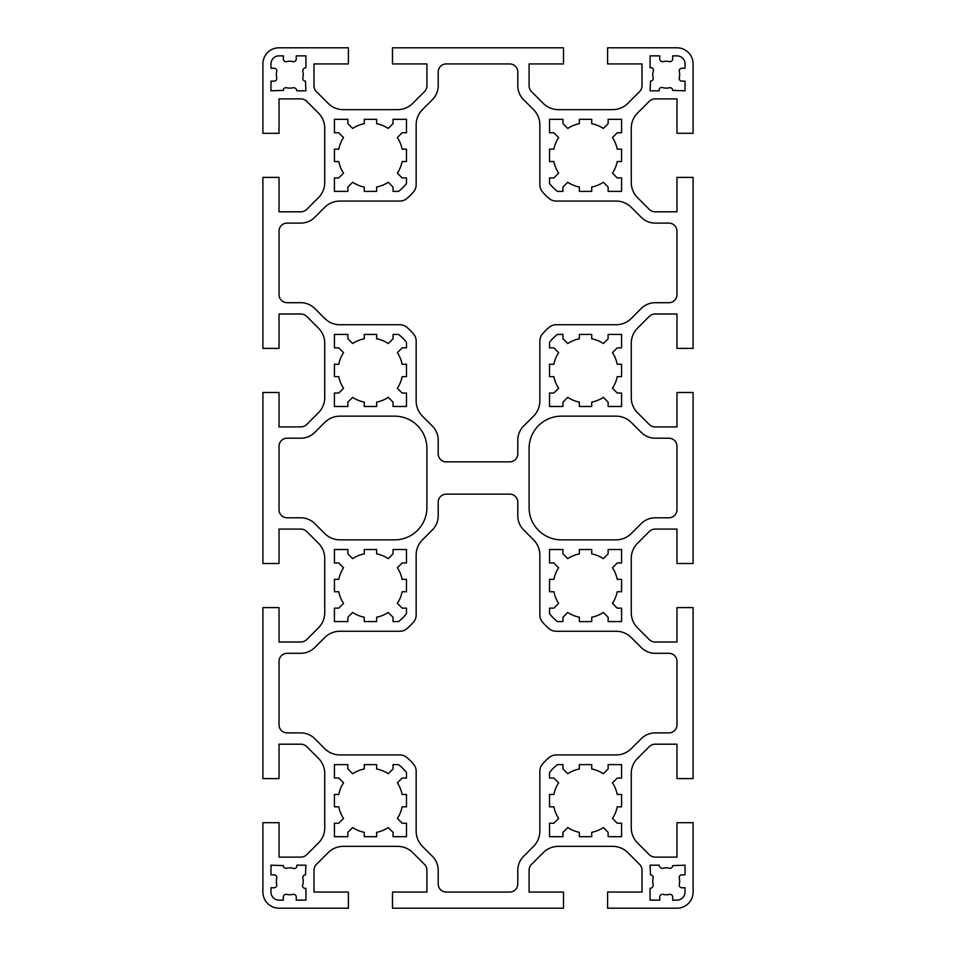 <?xml version="1.0" encoding="UTF-8"?>
<svg xmlns="http://www.w3.org/2000/svg" width="956" height="956" viewBox="0 0 956 956"><rect width="100%" height="100%" fill="white"/><g stroke="black" fill="none" stroke-linecap="round" stroke-linejoin="round"><path stroke-width="1.43" d="M679.214 877.548A2.689 2.689 0 0 1 681.903 874.86L685.034 874.86L685.034 865.18L672.665 865.622A2.689 2.689 0 0 1 669.343 868.239A13.444 13.444 0 0 0 663.082 868.239A3.286 3.286 0 0 1 659.198 865.18L650.08 865.18L650.522 874.86A2.689 2.689 0 0 1 653.139 878.182A13.444 13.444 0 0 0 653.139 884.443A3.286 3.286 0 0 1 650.08 888.327L650.08 900.134L659.76 900.134L659.76 897.003A2.689 2.689 0 0 1 663.082 894.386A13.444 13.444 0 0 0 669.343 894.386A2.689 2.689 0 0 1 672.665 897.003L672.665 900.134L676.968 900.134A8.066 8.066 0 0 0 685.034 892.067L685.034 887.765L681.903 887.765A2.689 2.689 0 0 1 679.286 884.443A13.444 13.444 0 0 0 679.286 878.182A2.689 2.689 0 0 1 679.214 877.548M652.769 74.688A13.444 13.444 0 0 0 653.139 77.818A2.689 2.689 0 0 1 650.522 81.141L650.08 90.82L659.198 90.82A2.689 2.689 0 0 1 663.082 87.761A13.444 13.444 0 0 0 669.343 87.761A2.689 2.689 0 0 1 672.665 90.378L685.034 90.82L685.034 81.141L681.903 81.141A2.689 2.689 0 0 1 679.286 77.818A13.444 13.444 0 0 0 679.286 71.557A2.689 2.689 0 0 1 681.903 68.235L685.034 68.235L685.034 63.933A8.066 8.066 0 0 0 676.968 55.866L672.665 55.866L672.665 58.997A2.689 2.689 0 0 1 669.343 61.614A13.444 13.444 0 0 0 663.082 61.614A2.689 2.689 0 0 1 659.76 58.997L659.76 55.866L650.08 55.866L650.08 67.673A2.689 2.689 0 0 1 653.139 71.557A13.444 13.444 0 0 0 652.769 74.688M302.789 877.548A2.689 2.689 0 0 1 305.478 874.86L305.92 865.18L296.802 865.18A2.689 2.689 0 0 1 292.918 868.239A13.444 13.444 0 0 0 286.657 868.239A2.689 2.689 0 0 1 283.334 865.622L270.966 865.18L270.966 874.86L274.097 874.86A2.689 2.689 0 0 1 276.714 878.182A13.444 13.444 0 0 0 276.714 884.443A2.689 2.689 0 0 1 274.097 887.765L270.966 887.765L270.966 892.067A8.066 8.066 0 0 0 279.033 900.134L283.334 900.134L283.334 897.003A2.689 2.689 0 0 1 286.657 894.386A13.444 13.444 0 0 0 292.918 894.386A2.689 2.689 0 0 1 296.24 897.003L296.24 900.134L305.92 900.134L305.92 888.327A2.689 2.689 0 0 1 302.861 884.443A13.444 13.444 0 0 0 302.861 878.182A2.689 2.689 0 0 1 302.789 877.548M276.344 74.688A13.444 13.444 0 0 0 276.714 77.818A2.689 2.689 0 0 1 274.097 81.141L270.966 81.141L270.966 90.82L283.334 90.378A2.689 2.689 0 0 1 286.657 87.761A13.444 13.444 0 0 0 292.918 87.761A3.286 3.286 0 0 1 296.802 90.82L305.92 90.82L305.478 81.141A2.689 2.689 0 0 1 302.861 77.818A13.444 13.444 0 0 0 302.861 71.557A3.286 3.286 0 0 1 305.92 67.673L305.92 55.866L296.24 55.866L296.24 58.997A2.689 2.689 0 0 1 292.918 61.614A13.444 13.444 0 0 0 286.657 61.614A2.689 2.689 0 0 1 283.334 58.997L283.334 55.866L279.033 55.866A8.066 8.066 0 0 0 270.966 63.933L270.966 68.235L274.097 68.235A2.689 2.689 0 0 1 276.714 71.557A13.444 13.444 0 0 0 276.344 74.688M655.254 744.186L676.968 744.186L676.968 778.602L693.1 778.602L693.1 607.598L676.968 607.598L676.968 642.014L655.254 642.014A8.604 8.604 0 0 1 649.172 639.492L637.556 627.877A21.51 21.51 0 0 1 631.259 612.665L631.259 558.435A21.51 21.51 0 0 1 637.556 543.223L649.172 531.608A8.604 8.604 0 0 1 655.254 529.086L676.968 529.086L676.968 563.502L693.1 563.502L693.1 392.498L676.968 392.498L676.968 426.914L655.254 426.914A8.604 8.604 0 0 1 649.172 424.392L637.556 412.777A21.51 21.51 0 0 1 631.259 397.565L631.259 343.335A21.51 21.51 0 0 1 637.556 328.123L649.172 316.508A8.604 8.604 0 0 1 655.254 313.986L676.968 313.986L676.968 348.402L693.1 348.402L693.1 177.398L676.968 177.398L676.968 211.814L655.254 211.814A8.604 8.604 0 0 1 649.172 209.292L637.556 197.677A21.51 21.51 0 0 1 631.259 182.465L631.259 128.235A21.51 21.51 0 0 1 637.556 113.023L649.172 101.408A8.604 8.604 0 0 1 655.254 98.886L676.968 98.886L676.968 133.302L693.1 133.302L693.1 63.933A16.133 16.133 0 0 0 676.968 47.8L607.598 47.8L607.598 63.933L642.014 63.933L642.014 85.646A8.604 8.604 0 0 1 639.492 91.728L627.877 103.344A21.51 21.51 0 0 1 612.665 109.641L558.435 109.641A21.51 21.51 0 0 1 543.223 103.344L531.608 91.728A8.604 8.604 0 0 1 529.086 85.646L529.086 63.933L563.502 63.933L563.502 47.8L392.498 47.8L392.498 63.933L426.914 63.933L426.914 85.646A8.604 8.604 0 0 1 424.392 91.728L412.777 103.344A21.51 21.51 0 0 1 397.565 109.641L343.335 109.641A21.51 21.51 0 0 1 328.123 103.344L316.508 91.728A8.604 8.604 0 0 1 313.986 85.646L313.986 63.933L348.402 63.933L348.402 47.8L279.033 47.8A16.133 16.133 0 0 0 262.9 63.933L262.9 133.302L279.033 133.302L279.033 98.886L300.746 98.886A8.604 8.604 0 0 1 306.828 101.408L318.444 113.023A21.51 21.51 0 0 1 324.741 128.235L324.741 182.465A21.51 21.51 0 0 1 318.444 197.677L306.828 209.292A8.604 8.604 0 0 1 300.746 211.814L279.033 211.814L279.033 177.398L262.9 177.398L262.9 348.402L279.033 348.402L279.033 313.986L300.746 313.986A8.604 8.604 0 0 1 306.828 316.508L318.444 328.123A21.51 21.51 0 0 1 324.741 343.335L324.741 397.565A21.51 21.51 0 0 1 318.444 412.777L306.828 424.392A8.604 8.604 0 0 1 300.746 426.914L279.033 426.914L279.033 392.498L262.9 392.498L262.9 563.502L279.033 563.502L279.033 529.086L300.746 529.086A8.604 8.604 0 0 1 306.828 531.608L318.444 543.223A21.51 21.51 0 0 1 324.741 558.435L324.741 612.665A21.51 21.51 0 0 1 318.444 627.877L306.828 639.492A8.604 8.604 0 0 1 300.746 642.014L279.033 642.014L279.033 607.598L262.9 607.598L262.9 778.602L279.033 778.602L279.033 744.186L300.746 744.186A8.604 8.604 0 0 1 306.828 746.708L318.444 758.323A21.51 21.51 0 0 1 324.741 773.535L324.741 827.765A21.51 21.51 0 0 1 318.444 842.977L306.828 854.592A8.604 8.604 0 0 1 300.746 857.114L279.033 857.114L279.033 822.698L262.9 822.698L262.9 892.067A16.133 16.133 0 0 0 279.033 908.2L348.402 908.2L348.402 892.067L313.986 892.067L313.986 870.354A8.604 8.604 0 0 1 316.508 864.272L328.123 852.656A21.51 21.51 0 0 1 343.335 846.359L397.565 846.359A21.51 21.51 0 0 1 412.777 852.656L424.392 864.272A8.604 8.604 0 0 1 426.914 870.354L426.914 892.067L392.498 892.067L392.498 908.2L563.502 908.2L563.502 892.067L529.086 892.067L529.086 870.354A8.604 8.604 0 0 1 531.608 864.272L543.223 852.656A21.51 21.51 0 0 1 558.435 846.359L612.665 846.359A21.51 21.51 0 0 1 627.877 852.656L639.492 864.272A8.604 8.604 0 0 1 642.014 870.354L642.014 892.067L607.598 892.067L607.598 908.2L676.968 908.2A16.133 16.133 0 0 0 693.1 892.067L693.1 822.698L676.968 822.698L676.968 857.114L655.254 857.114A8.604 8.604 0 0 1 649.172 854.592L637.556 842.977A21.51 21.51 0 0 1 631.259 827.765L631.259 773.535A21.51 21.51 0 0 1 637.556 758.323L649.172 746.708A8.604 8.604 0 0 1 655.254 744.186M668.901 653.307L655.254 653.307A19.897 19.897 0 0 1 641.189 647.475L631.271 637.556A21.51 21.51 0 0 0 616.058 631.259L556.093 631.259A10.755 10.755 0 0 1 549.162 628.725A56.464 56.464 0 0 1 542.375 621.938A10.755 10.755 0 0 1 539.841 615.007L539.841 555.042A21.51 21.51 0 0 0 533.544 539.829L523.625 529.911A19.897 19.897 0 0 1 517.793 515.846L517.793 502.199A8.066 8.066 0 0 0 509.727 494.133L446.273 494.133A8.066 8.066 0 0 0 438.207 502.199L438.207 515.846A19.897 19.897 0 0 1 432.375 529.911L422.456 539.829A21.51 21.51 0 0 0 416.159 555.042L416.159 615.007A10.755 10.755 0 0 1 413.625 621.938A56.464 56.464 0 0 1 406.838 628.725A10.755 10.755 0 0 1 399.907 631.259L339.942 631.259A21.51 21.51 0 0 0 324.729 637.556L314.811 647.475A19.897 19.897 0 0 1 300.746 653.307L287.099 653.307A8.066 8.066 0 0 0 279.033 661.373L279.033 724.827A8.066 8.066 0 0 0 287.099 732.894L300.746 732.894A19.897 19.897 0 0 1 314.811 738.725L324.729 748.644A21.51 21.51 0 0 0 339.942 754.941L399.907 754.941A10.755 10.755 0 0 1 406.838 757.475A56.464 56.464 0 0 1 413.625 764.262A10.755 10.755 0 0 1 416.159 771.193L416.159 831.158A21.51 21.51 0 0 0 422.456 846.371L432.375 856.289A19.897 19.897 0 0 1 438.207 870.354L438.207 884.001A8.066 8.066 0 0 0 446.273 892.067L509.727 892.067A8.066 8.066 0 0 0 517.793 884.001L517.793 870.354A19.897 19.897 0 0 1 523.625 856.289L533.544 846.371A21.51 21.51 0 0 0 539.841 831.158L539.841 771.193A10.755 10.755 0 0 1 542.375 764.262A56.464 56.464 0 0 1 549.162 757.475A10.755 10.755 0 0 1 556.093 754.941L616.058 754.941A21.51 21.51 0 0 0 631.271 748.644L641.189 738.725A19.897 19.897 0 0 1 655.254 732.894L668.901 732.894A8.066 8.066 0 0 0 676.968 724.827L676.968 661.373A8.066 8.066 0 0 0 668.901 653.307M641.189 217.275L631.271 207.356A21.51 21.51 0 0 0 616.058 201.059L556.093 201.059A10.755 10.755 0 0 1 549.162 198.525A56.464 56.464 0 0 1 542.375 191.738A10.755 10.755 0 0 1 539.841 184.807L539.841 124.842A21.51 21.51 0 0 0 533.544 109.629L523.625 99.711A19.897 19.897 0 0 1 517.793 85.646L517.793 71.999A8.066 8.066 0 0 0 509.727 63.933L446.273 63.933A8.066 8.066 0 0 0 438.207 71.999L438.207 85.646A19.897 19.897 0 0 1 432.375 99.711L422.456 109.629A21.51 21.51 0 0 0 416.159 124.842L416.159 184.807A10.755 10.755 0 0 1 413.625 191.738A56.464 56.464 0 0 1 406.838 198.525A10.755 10.755 0 0 1 399.907 201.059L339.942 201.059A21.51 21.51 0 0 0 324.729 207.356L314.811 217.275A19.897 19.897 0 0 1 300.746 223.107L287.099 223.107A8.066 8.066 0 0 0 279.033 231.173L279.033 294.627A8.066 8.066 0 0 0 287.099 302.694L300.746 302.694A19.897 19.897 0 0 1 314.811 308.525L324.729 318.444A21.51 21.51 0 0 0 339.942 324.741L399.907 324.741A10.755 10.755 0 0 1 406.838 327.275A56.464 56.464 0 0 1 413.625 334.062A10.755 10.755 0 0 1 416.159 340.993L416.159 400.958A21.51 21.51 0 0 0 422.456 416.171L432.375 426.089A19.897 19.897 0 0 1 438.207 440.154L438.207 453.801A8.066 8.066 0 0 0 446.273 461.868L509.727 461.868A8.066 8.066 0 0 0 517.793 453.801L517.793 440.154A19.897 19.897 0 0 1 523.625 426.089L533.544 416.171A21.51 21.51 0 0 0 539.841 400.958L539.841 340.993A10.755 10.755 0 0 1 542.375 334.062A56.464 56.464 0 0 1 549.162 327.275A10.755 10.755 0 0 1 556.093 324.741L616.058 324.741A21.51 21.51 0 0 0 631.271 318.444L641.189 308.525A19.897 19.897 0 0 1 655.254 302.694L668.901 302.694A8.066 8.066 0 0 0 676.968 294.627L676.968 231.173A8.066 8.066 0 0 0 668.901 223.107L655.254 223.107A19.897 19.897 0 0 1 641.189 217.275M668.901 438.207L655.254 438.207A19.897 19.897 0 0 1 641.189 432.375L631.271 422.456A21.51 21.51 0 0 0 616.058 416.159L561.351 416.159A32.265 32.265 0 0 0 529.086 448.424L529.086 507.576A32.265 32.265 0 0 0 561.351 539.841L616.058 539.841A21.51 21.51 0 0 0 631.271 533.544L641.189 523.625A19.897 19.897 0 0 1 655.254 517.793L668.901 517.793A8.066 8.066 0 0 0 676.968 509.727L676.968 446.273A8.066 8.066 0 0 0 668.901 438.207M612.461 603.344A32.265 32.265 0 0 0 617.218 591.728L621.579 591.74L621.579 579.36L617.218 579.372A32.265 32.265 0 0 0 612.461 567.756L617.265 562.965L621.579 562.965L621.579 549.521L608.135 549.521L608.135 553.835L603.344 558.639A32.265 32.265 0 0 0 591.728 553.883L591.728 549.521L579.36 549.521L579.36 553.883A32.265 32.265 0 0 0 567.756 558.639L562.965 553.835L562.965 549.521L549.521 549.521L549.521 562.965L553.835 562.965L558.639 567.756A32.265 32.265 0 0 0 553.883 579.372L549.521 579.36L549.521 591.74L553.883 591.728A32.265 32.265 0 0 0 558.639 603.344L553.835 608.135L549.521 608.135L549.521 613.68A45.709 45.709 0 0 0 557.42 621.579L562.965 621.579L562.965 617.265L567.756 612.461A32.265 32.265 0 0 0 579.36 617.218L579.36 621.579L591.728 621.579L591.728 617.218A32.265 32.265 0 0 0 603.344 612.461L608.135 617.265L608.135 621.579L621.579 621.579L621.579 608.135L617.265 608.135L612.461 603.344M603.344 773.739A32.265 32.265 0 0 0 591.728 768.983L591.728 764.621L579.36 764.621L579.36 768.983A32.265 32.265 0 0 0 567.756 773.739L562.965 768.935L562.965 764.621L557.42 764.621A45.709 45.709 0 0 0 549.521 772.52L549.521 778.065L553.835 778.065L558.639 782.856A32.265 32.265 0 0 0 553.883 794.472L549.521 794.472L549.521 806.828L553.883 806.828A32.265 32.265 0 0 0 558.639 818.444L553.835 823.236L549.521 823.236L549.521 836.679L562.965 836.679L562.965 832.365L567.756 827.561A32.265 32.265 0 0 0 579.36 832.317L579.36 836.679L591.728 836.679L591.728 832.317A32.265 32.265 0 0 0 603.344 827.561L608.135 832.365L608.135 836.679L621.579 836.679L621.579 823.236L617.265 823.236L612.461 818.444A32.265 32.265 0 0 0 617.218 806.828L621.579 806.828L621.579 794.472L617.218 794.472A32.265 32.265 0 0 0 612.461 782.856L617.265 778.065L621.579 778.065L621.579 764.621L608.135 764.621L608.135 768.935L603.344 773.739M612.461 173.144A32.265 32.265 0 0 0 617.218 161.528L621.579 161.54L621.579 149.16L617.218 149.16A32.265 32.265 0 0 0 612.461 137.556L617.265 132.764L621.579 132.764L621.579 119.321L608.135 119.321L608.135 123.635L603.344 128.439A32.265 32.265 0 0 0 591.728 123.683L591.728 119.321L579.36 119.321L579.36 123.683A32.265 32.265 0 0 0 567.756 128.439L562.965 123.635L562.965 119.321L549.521 119.321L549.521 132.764L553.835 132.764L558.639 137.556A32.265 32.265 0 0 0 553.883 149.16L549.521 149.16L549.521 161.54L553.883 161.528A32.265 32.265 0 0 0 558.639 173.144L553.835 177.936L549.521 177.936L549.521 183.48A45.709 45.709 0 0 0 557.42 191.379L562.965 191.379L562.965 187.065L567.756 182.261A32.265 32.265 0 0 0 579.36 187.018L579.36 191.379L591.728 191.379L591.728 187.018A32.265 32.265 0 0 0 603.344 182.261L608.135 187.065L608.135 191.379L621.579 191.379L621.579 177.936L617.265 177.936L612.461 173.144M603.344 343.539A32.265 32.265 0 0 0 591.728 338.783L591.728 334.421L579.36 334.421L579.36 338.783A32.265 32.265 0 0 0 567.756 343.539L562.965 338.735L562.965 334.421L557.42 334.421A45.709 45.709 0 0 0 549.521 342.32L549.521 347.865L553.835 347.865L558.639 352.656A32.265 32.265 0 0 0 553.883 364.272L549.521 364.26L549.521 376.64L553.883 376.628A32.265 32.265 0 0 0 558.639 388.244L553.835 393.036L549.521 393.036L549.521 406.479L562.965 406.479L562.965 402.165L567.756 397.361A32.265 32.265 0 0 0 579.36 402.118L579.36 406.479L591.728 406.479L591.728 402.118A32.265 32.265 0 0 0 603.344 397.361L608.135 402.165L608.135 406.479L621.579 406.479L621.579 393.036L617.265 393.036L612.461 388.244A32.265 32.265 0 0 0 617.218 376.628L621.579 376.64L621.579 364.26L617.218 364.272A32.265 32.265 0 0 0 612.461 352.656L617.265 347.865L621.579 347.865L621.579 334.421L608.135 334.421L608.135 338.735L603.344 343.539M324.729 422.456L314.811 432.375A19.897 19.897 0 0 1 300.746 438.207L287.099 438.207A8.066 8.066 0 0 0 279.033 446.273L279.033 509.727A8.066 8.066 0 0 0 287.099 517.793L300.746 517.793A19.897 19.897 0 0 1 314.811 523.625L324.729 533.544A21.51 21.51 0 0 0 339.942 539.841L394.649 539.841A32.265 32.265 0 0 0 426.914 507.576L426.914 448.424A32.265 32.265 0 0 0 394.649 416.159L339.942 416.159A21.51 21.51 0 0 0 324.729 422.456M397.361 603.344A32.265 32.265 0 0 0 402.118 591.728L406.479 591.74L406.479 579.36L402.118 579.36A32.265 32.265 0 0 0 397.361 567.756L402.165 562.965L406.479 562.965L406.479 549.521L393.036 549.521L393.036 553.835L388.244 558.639A32.265 32.265 0 0 0 376.628 553.883L376.628 549.521L364.26 549.521L364.26 553.883A32.265 32.265 0 0 0 352.656 558.639L347.865 553.835L347.865 549.521L334.421 549.521L334.421 562.965L338.735 562.965L343.539 567.756A32.265 32.265 0 0 0 338.783 579.372L334.421 579.36L334.421 591.74L338.783 591.728A32.265 32.265 0 0 0 343.539 603.344L338.735 608.135L334.421 608.135L334.421 621.579L347.865 621.579L347.865 617.265L352.656 612.461A32.265 32.265 0 0 0 364.26 617.218L364.26 621.579L376.628 621.579L376.628 617.218A32.265 32.265 0 0 0 388.244 612.461L393.036 617.265L393.036 621.579L398.58 621.579A45.709 45.709 0 0 0 406.479 613.68L406.479 608.135L402.165 608.135L397.361 603.344M393.036 768.935L388.244 773.739A32.265 32.265 0 0 0 376.628 768.983L376.628 764.621L364.26 764.621L364.26 768.983A32.265 32.265 0 0 0 352.656 773.739L347.865 768.935L347.865 764.621L334.421 764.621L334.421 778.065L338.735 778.065L343.539 782.856A32.265 32.265 0 0 0 338.783 794.472L334.421 794.472L334.421 806.828L338.783 806.828A32.265 32.265 0 0 0 343.539 818.444L338.735 823.236L334.421 823.236L334.421 836.679L347.865 836.679L347.865 832.365L352.656 827.561A32.265 32.265 0 0 0 364.26 832.317L364.26 836.679L376.628 836.679L376.628 832.317A32.265 32.265 0 0 0 388.244 827.561L393.036 832.365L393.036 836.679L406.479 836.679L406.479 823.236L402.165 823.236L397.361 818.444A32.265 32.265 0 0 0 402.118 806.828L406.479 806.828L406.479 794.472L402.118 794.472A32.265 32.265 0 0 0 397.361 782.856L402.165 778.065L406.479 778.065L406.479 772.52A45.709 45.709 0 0 0 398.58 764.621L393.036 764.621L393.036 768.935M397.361 173.144A32.265 32.265 0 0 0 402.118 161.54L406.479 161.54L406.479 149.16L402.118 149.16A32.265 32.265 0 0 0 397.361 137.556L402.165 132.764L406.479 132.764L406.479 119.321L393.036 119.321L393.036 123.635L388.244 128.439A32.265 32.265 0 0 0 376.628 123.683L376.628 119.321L364.26 119.321L364.26 123.683A32.265 32.265 0 0 0 352.656 128.439L347.865 123.635L347.865 119.321L334.421 119.321L334.421 132.764L338.735 132.764L343.539 137.556A32.265 32.265 0 0 0 338.783 149.16L334.421 149.16L334.421 161.54L338.783 161.54A32.265 32.265 0 0 0 343.539 173.144L338.735 177.936L334.421 177.936L334.421 191.379L347.865 191.379L347.865 187.065L352.656 182.261A32.265 32.265 0 0 0 364.26 187.018L364.26 191.379L376.628 191.379L376.628 187.018A32.265 32.265 0 0 0 388.244 182.261L393.036 187.065L393.036 191.379L398.58 191.379A45.709 45.709 0 0 0 406.479 183.48L406.479 177.936L402.165 177.936L397.361 173.144M393.036 338.735L388.244 343.539A32.265 32.265 0 0 0 376.628 338.783L376.628 334.421L364.26 334.421L364.26 338.783A32.265 32.265 0 0 0 352.656 343.539L347.865 338.735L347.865 334.421L334.421 334.421L334.421 347.865L338.735 347.865L343.539 352.656A32.265 32.265 0 0 0 338.783 364.272L334.421 364.26L334.421 376.64L338.783 376.628A32.265 32.265 0 0 0 343.539 388.244L338.735 393.036L334.421 393.036L334.421 406.479L347.865 406.479L347.865 402.165L352.656 397.361A32.265 32.265 0 0 0 364.26 402.118L364.26 406.479L376.628 406.479L376.628 402.118A32.265 32.265 0 0 0 388.244 397.361L393.036 402.165L393.036 406.479L406.479 406.479L406.479 393.036L402.165 393.036L397.361 388.244A32.265 32.265 0 0 0 402.118 376.628L406.479 376.64L406.479 364.26L402.118 364.26A32.265 32.265 0 0 0 397.361 352.656L402.165 347.865L406.479 347.865L406.479 342.32A45.709 45.709 0 0 0 398.58 334.421L393.036 334.421L393.036 338.735"/></g></svg>
